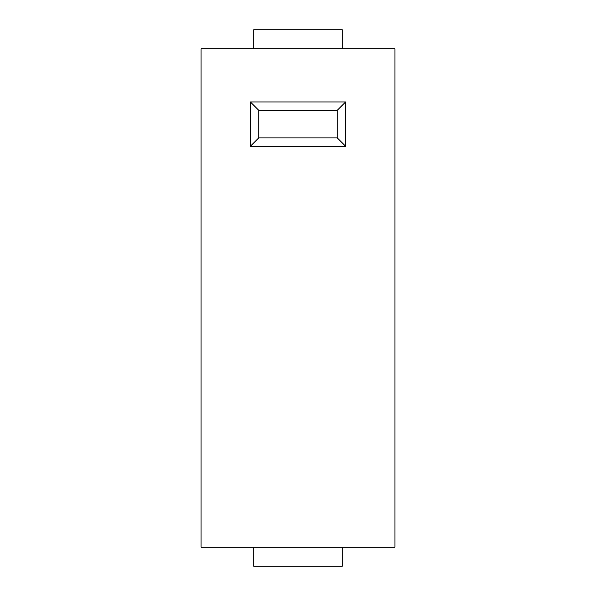 <?xml version="1.0" encoding="UTF-8"?>
<svg xmlns="http://www.w3.org/2000/svg" width="596" height="596" viewBox="0 0 596 596"><rect width="100%" height="100%" fill="white"/><g stroke="black" fill="none" stroke-linecap="round" stroke-linejoin="round"><path stroke-width="0.89" d="M201.083 48.775L394.917 48.775L394.917 547.225L201.083 547.225L201.083 48.775M345.628 146.251L250.372 146.251L258.746 137.877L337.254 137.877L345.628 146.251L345.628 101.946L250.372 101.946L250.372 146.251M250.372 101.946L258.746 110.32L258.746 137.877M345.628 101.946L337.254 110.32L258.746 110.32M337.254 110.32L337.254 137.877M342.305 547.225L342.305 566.2L253.695 566.2L253.695 547.225M292.465 547.225L270.308 547.225M259.23 547.225L237.081 547.225M325.692 547.225L303.535 547.225M358.919 547.225L336.77 547.225M342.305 48.775L253.695 48.775L253.695 29.8L342.305 29.8L342.305 48.775M270.308 48.775L292.465 48.775M237.081 48.775L259.23 48.775M303.535 48.775L325.692 48.775M336.77 48.775L358.919 48.775"/></g></svg>
